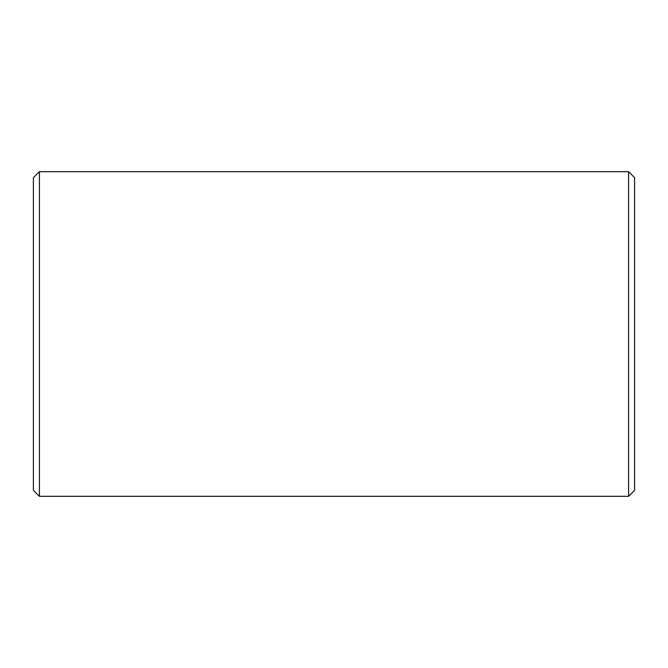<?xml version="1.0" encoding="UTF-8"?>
<svg xmlns="http://www.w3.org/2000/svg" width="668" height="668" viewBox="0 0 668 668"><rect width="100%" height="100%" fill="white"/><g stroke="black" fill="none" stroke-linecap="round" stroke-linejoin="round"><path stroke-width="1" d="M634.6 177.688L634.6 490.312L628.588 496.324L628.588 171.676L634.6 177.688M39.412 496.324L33.4 490.312L33.4 177.688L39.412 171.676L39.412 496.324L628.588 496.324M39.412 171.676L628.588 171.676"/></g></svg>

